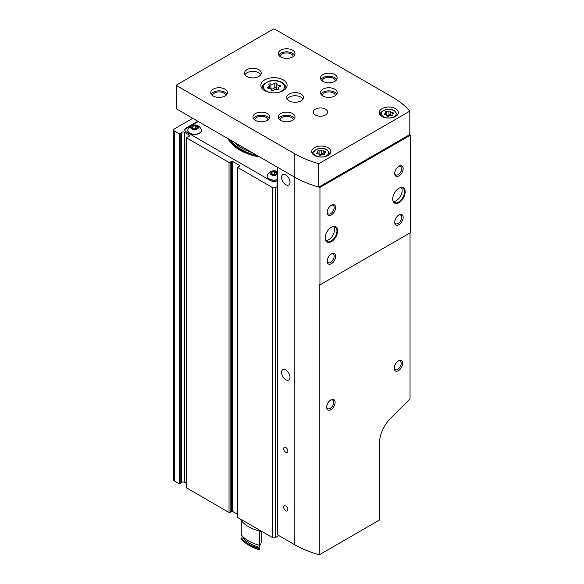<?xml version="1.0" encoding="UTF-8"?>
<svg xmlns="http://www.w3.org/2000/svg" width="584" height="584" viewBox="0 0 584 584"><rect width="100%" height="100%" fill="white"/><g stroke="black" fill="none" stroke-linecap="round" stroke-linejoin="round"><path stroke-width="0.88" d="M277.349 180.617L277.349 180.617A4.774 2.759 0 0 1 270.589 180.617L186.15 131.867A4.774 2.759 0 0 1 184.756 129.918A4.774 2.759 0 0 1 186.15 127.969L197.808 121.238M195.83 128.779L193.362 128.779M192.567 128.414L191.932 127.787L192.647 126.246L195.311 125.837L197.261 126.962L196.545 128.502M196.626 126.115A2.869 1.657 180 0 1 197.078 128.115A2.869 1.657 180 0 1 193.852 128.882A2.869 1.657 180 0 1 192.567 128.458A2.869 1.657 180 0 1 192.567 126.115A2.869 1.657 180 0 1 196.626 126.115M192.647 128.473L192.647 126.246M195.311 128.48L195.311 125.837M275.203 174.601L272.735 174.601M276.633 173.718L276.633 172.784L275.918 174.324M275.991 171.937A2.869 1.657 180 0 1 275.991 174.28A2.869 1.657 180 0 1 271.94 174.28A2.869 1.657 180 0 1 271.202 173.536A2.869 1.657 180 0 1 272.538 171.674A2.869 1.657 180 0 1 275.991 171.937M272.02 174.302L272.02 172.076L271.304 173.609L271.94 174.236M272.02 172.076L274.684 171.66L276.633 172.784M274.684 174.302L274.684 171.66M192.742 118.318L174.331 128.94A2.387 1.38 0 0 0 173.63 129.918A2.387 1.38 0 0 0 174.331 130.889L179.463 133.853L180.215 133.802L181.5 132.51L181.5 482.537A1.913 1.102 0 0 1 184.507 482.311L186.113 483.238M186.252 487.414L186.113 137.583L188.581 136.598A1.913 1.102 0 0 0 189.537 135.641A1.913 1.102 0 0 0 188.982 134.868L184.507 132.283A1.913 1.102 0 0 0 181.5 132.51M186.113 137.583L229.037 162.476A0.715 0.416 0 0 0 230.125 162.418L231.373 161.396L231.373 511.423A0.715 0.416 0 0 1 232.468 511.365L237.63 514.343M237.63 167.265A0.715 0.416 0 0 0 237.841 167.557L237.841 517.585A0.715 0.416 0 0 1 237.63 517.293L237.63 167.265A0.715 0.416 0 0 1 237.936 166.929L239.717 166.206A0.715 0.416 0 0 0 239.812 165.579L232.468 161.337A0.715 0.416 0 0 0 231.373 161.396M237.841 167.557L272.283 187.442A2.387 1.38 0 0 0 275.655 187.442L277.349 186.464M237.841 517.585L272.283 537.47A2.387 1.38 0 0 0 275.655 537.47L278.867 535.616M186.113 487.611L229.037 512.504A0.715 0.416 0 0 0 230.125 512.445L231.373 511.423M173.63 129.918L173.63 479.946A2.387 1.38 0 0 0 174.331 480.924L179.463 483.88L180.215 483.829L181.5 482.537M198.312 121.53L186.15 128.553A4.774 2.759 0 0 0 184.778 130.21M201.4 130.407A6.804 3.927 180 0 1 201.4 130.502A6.804 3.927 180 0 1 194.596 134.429A6.804 3.927 180 0 1 187.792 130.502A6.804 3.927 180 0 1 187.792 130.407M277.349 179.741A6.804 3.927 180 0 1 267.158 176.324A6.804 3.927 180 0 1 267.165 176.229M275.648 172.521A6.804 3.927 180 0 1 276.765 172.747M227.957 138.649A48.122 27.784 0 0 0 239.936 150.146A48.122 27.784 0 0 0 259.858 157.067M277.349 174.353A4.008 2.314 180 0 1 271.575 174.966A4.008 2.314 180 0 1 270.939 171.594A4.008 2.314 180 0 1 276.801 171.477A4.008 2.314 180 0 1 277.349 171.864M277.349 179.543A6.804 3.927 180 0 1 267.158 176.134A6.804 3.927 180 0 1 267.348 175.222A7.161 7.161 0 0 1 277.349 171.638M275.305 172.28A6.804 3.927 180 0 1 276.648 172.521M197.428 125.648A4.008 2.314 180 0 1 195.633 129.517A4.008 2.314 180 0 1 190.727 126.684A4.008 2.314 180 0 1 197.428 125.648M201.217 129.392A6.804 3.927 180 0 1 201.4 130.305A6.804 3.927 180 0 1 194.596 134.24A6.804 3.927 180 0 1 187.792 130.305A6.804 3.927 180 0 1 187.975 129.392A7.161 7.161 0 0 1 201.217 129.392M398.551 166.425A4.935 2.847 -60 0 1 400.675 166.367A4.935 2.847 -60 0 1 401.427 170.324A4.935 2.847 -60 0 1 398.208 174.674A4.935 2.847 -60 0 1 395.733 174.915A4.935 2.847 -60 0 1 394.733 173.047M398.938 175.937A5.971 3.446 -60 0 1 394.711 173.499A5.971 3.446 -60 0 1 398.938 166.185A5.971 3.446 -60 0 1 403.157 168.623A5.971 3.446 -60 0 1 398.938 175.937M330.88 409.647A5.971 3.446 -60 0 1 326.66 407.209A5.971 3.446 -60 0 1 330.88 399.894A5.971 3.446 -60 0 1 335.099 402.332A5.971 3.446 -60 0 1 330.88 409.647M398.427 370.65A5.971 3.446 -60 0 1 394.207 368.212A5.971 3.446 -60 0 1 398.427 360.897A5.971 3.446 -60 0 1 402.653 363.336A5.971 3.446 -60 0 1 398.427 370.65M176.514 85.264A1.197 0.686 0 0 0 176.864 85.753L294.234 153.512A93.141 53.772 0 0 0 318.82 163.695L409.815 111.157A93.141 53.772 0 0 0 392.178 96.959L274.816 29.2A1.197 0.686 0 0 0 273.122 29.2L176.864 84.775A1.197 0.686 0 0 0 176.514 85.264L176.514 108.66A1.197 0.686 0 0 0 176.864 109.15L294.234 176.915L277.349 167.163L277.349 534.74L294.234 544.492A93.141 53.772 0 0 0 319.273 554.8L379.512 520.015L379.512 442.986A23.886 13.79 120 0 1 390.63 418.246L410.041 398.879L410.041 232.906M319.273 554.8L319.273 284.722A93.141 53.772 180 0 0 319.952 284.912L410.369 232.709L410.369 135.211A93.141 53.772 0 0 0 409.815 134.554L318.82 187.092A93.141 53.772 0 0 0 319.952 187.413L410.369 135.211M331.004 205.429A4.935 2.847 -60 0 1 333.121 205.364A4.935 2.847 -60 0 1 333.88 209.32A4.935 2.847 -60 0 1 330.654 213.671A4.935 2.847 -60 0 1 328.186 213.912A4.935 2.847 -60 0 1 327.179 212.05M331.383 214.934A5.971 3.446 -60 0 1 327.164 212.503A5.971 3.446 -60 0 1 331.383 205.188A5.971 3.446 -60 0 1 335.61 207.627A5.971 3.446 -60 0 1 331.383 214.934M398.047 361.138A4.935 2.847 -60 0 1 400.164 361.073A4.935 2.847 -60 0 1 400.923 365.029A4.935 2.847 -60 0 1 397.697 369.38A4.935 2.847 -60 0 1 395.229 369.628A4.935 2.847 -60 0 1 394.222 367.759M328.011 147.664A9.556 5.519 180 0 1 330.807 151.563A9.556 5.519 180 0 1 321.251 157.074A9.556 5.519 180 0 1 311.703 151.563A9.556 5.519 180 0 1 317.594 146.467A9.556 5.519 180 0 1 328.011 147.664M395.558 108.66A9.556 5.519 180 0 1 398.354 112.559A9.556 5.519 180 0 1 388.805 118.078A9.556 5.519 180 0 1 379.25 112.559A9.556 5.519 180 0 1 385.148 107.463A9.556 5.519 180 0 1 395.558 108.66M246.944 76.489A8.358 4.825 0 0 0 256.055 77.533A8.358 4.825 0 0 0 261.216 73.073A8.358 4.825 0 0 0 252.857 68.248A8.358 4.825 0 0 0 244.499 73.073A8.358 4.825 0 0 0 246.944 76.489M289.168 100.864A8.358 4.825 0 0 0 298.278 101.908A8.358 4.825 0 0 0 303.439 97.448A8.358 4.825 0 0 0 295.081 92.622A8.358 4.825 0 0 0 286.722 97.448A8.358 4.825 0 0 0 289.168 100.864M283.255 79.898A13.133 7.585 180 0 1 287.102 85.264A13.133 7.585 180 0 1 273.969 92.849A13.133 7.585 180 0 1 260.829 85.264A13.133 7.585 180 0 1 268.939 78.256A13.133 7.585 180 0 1 283.255 79.898M334.763 74.54A8.358 4.825 180 0 1 337.209 77.949A8.358 4.825 180 0 1 328.85 82.775A8.358 4.825 180 0 1 320.492 77.949A8.358 4.825 180 0 1 325.653 73.489A8.358 4.825 180 0 1 334.763 74.54M292.548 50.166A8.358 4.825 180 0 1 294.993 53.575A8.358 4.825 180 0 1 286.635 58.4A8.358 4.825 180 0 1 278.276 53.575A8.358 4.825 180 0 1 283.437 49.114A8.358 4.825 180 0 1 292.548 50.166M334.763 89.162A8.358 4.825 180 0 1 337.209 92.571A8.358 4.825 180 0 1 328.85 97.404A8.358 4.825 180 0 1 320.492 92.571A8.358 4.825 180 0 1 325.653 88.118A8.358 4.825 180 0 1 334.763 89.162M292.548 113.537A8.358 4.825 180 0 1 294.993 116.946A8.358 4.825 180 0 1 286.635 121.779A8.358 4.825 180 0 1 278.276 116.946A8.358 4.825 180 0 1 283.437 112.493A8.358 4.825 180 0 1 292.548 113.537M224.993 89.162A8.358 4.825 180 0 1 227.439 92.571A8.358 4.825 180 0 1 219.08 97.404A8.358 4.825 180 0 1 210.722 92.571A8.358 4.825 180 0 1 215.883 88.118A8.358 4.825 180 0 1 224.993 89.162M267.216 113.537A8.358 4.825 180 0 1 269.662 116.946A8.358 4.825 180 0 1 261.303 121.779A8.358 4.825 180 0 1 252.945 116.946A8.358 4.825 180 0 1 258.106 112.493A8.358 4.825 180 0 1 267.216 113.537M315.345 114.997A7.161 4.139 0 0 0 323.149 115.895A7.161 4.139 0 0 0 327.573 112.077A7.161 4.139 0 0 0 320.412 107.938A7.161 4.139 0 0 0 313.243 112.077A7.161 4.139 0 0 0 315.345 114.997M294.234 544.492L294.234 176.915A93.141 53.772 0 0 0 318.82 187.092A93.141 53.772 0 0 1 294.234 176.915L294.234 153.512M409.815 111.157L409.815 134.554M318.82 163.695L318.82 187.092M331.383 241.652A8.833 5.103 -60 0 1 325.135 238.046A8.833 5.103 -60 0 1 331.383 227.22A8.833 5.103 -60 0 1 337.632 230.833A8.833 5.103 -60 0 1 331.383 241.652M398.938 202.655A8.833 5.103 -60 0 1 392.689 199.042A8.833 5.103 -60 0 1 398.938 188.223A8.833 5.103 -60 0 1 405.186 191.829A8.833 5.103 -60 0 1 398.938 202.655M398.938 224.687A5.971 3.446 -60 0 1 394.711 222.248A5.971 3.446 -60 0 1 398.938 214.941A5.971 3.446 -60 0 1 403.157 217.372A5.971 3.446 -60 0 1 398.938 224.687M331.383 263.691A5.971 3.446 -60 0 1 327.164 261.252A5.971 3.446 -60 0 1 331.383 253.938A5.971 3.446 -60 0 1 335.61 256.376A5.971 3.446 -60 0 1 331.383 263.691M319.952 284.912L319.952 187.413M331.004 254.179A4.935 2.847 -60 0 1 333.121 254.113A4.935 2.847 -60 0 1 333.88 258.07A4.935 2.847 -60 0 1 330.654 262.42A4.935 2.847 -60 0 1 328.186 262.669A4.935 2.847 -60 0 1 327.179 260.8M398.551 215.182A4.935 2.847 -60 0 1 400.675 215.116A4.935 2.847 -60 0 1 401.427 219.073A4.935 2.847 -60 0 1 398.208 223.424A4.935 2.847 -60 0 1 395.733 223.665A4.935 2.847 -60 0 1 394.733 221.796M285.788 452.315A2.935 1.694 -120 0 0 287.255 452.454A2.935 1.694 -120 0 0 287.708 450.103A2.935 1.694 -120 0 0 285.788 447.519A2.935 1.694 -120 0 0 284.32 447.373A2.935 1.694 -120 0 0 283.868 449.724A2.935 1.694 -120 0 0 285.788 452.315M285.788 510.81A2.935 1.694 -120 0 0 287.255 510.956A2.935 1.694 -120 0 0 287.708 508.606A2.935 1.694 -120 0 0 285.788 506.014A2.935 1.694 -120 0 0 284.32 505.875A2.935 1.694 -120 0 0 283.868 508.226A2.935 1.694 -120 0 0 285.788 510.81M285.788 379.717A5.971 3.446 -120 0 0 288.773 380.009A5.971 3.446 -120 0 0 288.773 373.118A5.971 3.446 -120 0 0 282.802 369.665A5.971 3.446 -120 0 0 281.889 374.454A5.971 3.446 -120 0 0 285.788 379.717M285.788 184.712A5.971 3.446 -120 0 0 288.773 185.011A5.971 3.446 -120 0 0 288.773 178.113A5.971 3.446 -120 0 0 282.802 174.667A5.971 3.446 -120 0 0 281.889 179.449A5.971 3.446 -120 0 0 285.788 184.712M260.771 74.635A8.358 4.825 0 0 0 252.857 71.372A8.358 4.825 0 0 0 244.952 74.635M302.986 99.01A8.358 4.825 0 0 0 295.081 95.747A8.358 4.825 0 0 0 287.167 99.01M322.288 80.935A6.57 3.789 180 0 1 326.449 77.541A6.57 3.789 180 0 1 333.493 78.387A6.57 3.789 180 0 1 335.413 80.935M320.944 79.512A8.358 4.825 180 0 1 334.763 77.657A8.358 4.825 180 0 1 336.764 79.512M280.072 56.56A6.57 3.789 180 0 1 284.226 53.166A6.57 3.789 180 0 1 291.277 54.013A6.57 3.789 180 0 1 293.197 56.56M278.721 55.137A8.358 4.825 180 0 1 292.548 53.283A8.358 4.825 180 0 1 294.54 55.137M322.288 95.564A6.57 3.789 180 0 1 326.449 92.17A6.57 3.789 180 0 1 333.493 93.017A6.57 3.789 180 0 1 335.413 95.564M320.944 94.133A8.358 4.825 180 0 1 334.763 92.279A8.358 4.825 180 0 1 336.764 94.133M280.072 119.939A6.57 3.789 180 0 1 284.226 116.544A6.57 3.789 180 0 1 291.277 117.391A6.57 3.789 180 0 1 293.197 119.939M278.721 118.508A8.358 4.825 180 0 1 292.548 116.654A8.358 4.825 180 0 1 294.54 118.508M212.518 95.564A6.57 3.789 180 0 1 216.679 92.17A6.57 3.789 180 0 1 223.73 93.017A6.57 3.789 180 0 1 225.65 95.564M211.174 94.133A8.358 4.825 180 0 1 224.993 92.279A8.358 4.825 180 0 1 226.993 94.133M254.741 119.939A6.57 3.789 180 0 1 258.894 116.544A6.57 3.789 180 0 1 265.946 117.391A6.57 3.789 180 0 1 267.866 119.939M253.39 118.508A8.358 4.825 180 0 1 267.216 116.654A8.358 4.825 180 0 1 269.209 118.508M279.772 86.702A2.343 1.351 0 0 0 278.539 87.892A2.343 1.351 0 0 0 278.889 88.6A1.336 0.774 0 0 1 279.086 89.009A1.336 0.774 0 0 1 278.4 89.68A1.336 0.774 0 0 1 277.05 89.666A2.343 1.351 0 0 0 273.757 90.17A1.336 0.774 0 0 1 272.253 90.556A1.336 0.774 0 0 1 271.246 89.805A1.336 0.774 0 0 0 271.246 89.805A2.343 1.351 0 0 0 271.246 89.746A2.343 1.351 0 0 0 268.837 88.396A1.336 0.774 0 0 1 267.465 87.622A1.336 0.774 0 0 1 268.166 86.943A2.343 1.351 0 0 0 269.392 85.753A2.343 1.351 0 0 0 269.049 85.045A1.336 0.774 0 0 1 268.844 84.636A1.336 0.774 0 0 1 269.531 83.965A1.336 0.774 0 0 1 270.888 83.979A2.343 1.351 0 0 0 274.173 83.475A1.336 0.774 0 0 1 275.677 83.089A1.336 0.774 0 0 1 276.692 83.84A1.336 0.774 0 0 1 276.692 83.862A2.343 1.351 0 0 0 276.692 83.899A2.343 1.351 0 0 0 279.094 85.249A1.336 0.774 0 0 1 280.473 86.023A1.336 0.774 0 0 1 279.772 86.702M392.893 113.646A1.65 0.956 0 0 0 392.032 114.486A1.65 0.956 0 0 0 392.273 114.99A0.942 0.547 0 0 1 392.411 115.274A0.942 0.547 0 0 1 391.93 115.749A0.942 0.547 0 0 1 390.973 115.734A1.65 0.956 0 0 0 388.659 116.092A0.942 0.547 0 0 1 387.594 116.362A0.942 0.547 0 0 1 386.885 115.836L386.885 115.822A0.942 0.547 0 0 0 386.885 115.836L386.885 115.793A1.65 0.956 0 0 0 385.184 114.844A0.942 0.547 0 0 1 384.214 114.296A0.942 0.547 0 0 1 384.71 113.814A1.65 0.956 0 0 0 385.579 112.975A1.65 0.956 0 0 0 385.331 112.478A0.942 0.547 0 0 1 385.192 112.194A0.942 0.547 0 0 1 385.674 111.719A0.942 0.547 0 0 1 386.63 111.727A1.65 0.956 0 0 0 388.951 111.369A0.942 0.547 0 0 1 390.01 111.099A0.942 0.547 0 0 1 390.725 111.624A0.942 0.547 0 0 1 390.725 111.646A1.65 0.956 0 0 0 390.725 111.668A1.65 0.956 0 0 0 392.419 112.624A0.942 0.547 0 0 1 393.39 113.165A0.942 0.547 0 0 1 392.893 113.646M325.346 152.65A1.65 0.956 0 0 0 324.478 153.49A1.65 0.956 0 0 0 324.726 153.986A0.942 0.547 0 0 1 324.865 154.271A0.942 0.547 0 0 1 324.383 154.745A0.942 0.547 0 0 1 323.426 154.738A1.65 0.956 0 0 0 321.105 155.096A0.942 0.547 0 0 1 320.047 155.366A0.942 0.547 0 0 1 319.331 154.833A0.942 0.547 0 0 0 319.331 154.833A1.65 0.956 0 0 0 319.331 154.789A1.65 0.956 0 0 0 317.638 153.84A0.942 0.547 0 0 1 316.667 153.293A0.942 0.547 0 0 1 317.163 152.818A1.65 0.956 0 0 0 318.024 151.979A1.65 0.956 0 0 0 317.784 151.475A0.942 0.547 0 0 1 317.645 151.19A0.942 0.547 0 0 1 318.127 150.716A0.942 0.547 0 0 1 319.083 150.73A1.65 0.956 0 0 0 321.397 150.365A0.942 0.547 0 0 1 322.463 150.103A0.942 0.547 0 0 1 323.171 150.628A0.942 0.547 0 0 0 323.171 150.628A1.65 0.956 0 0 0 323.171 150.672A1.65 0.956 0 0 0 324.872 151.621A0.942 0.547 0 0 1 325.843 152.168A0.942 0.547 0 0 1 325.346 152.65M333.873 226.614A8.358 4.825 -60 0 1 328.683 239.703A8.358 4.825 -60 0 1 325.857 240.506M331.216 227.322A8.358 4.825 -60 0 1 335.231 227.001A8.358 4.825 -60 0 1 336.508 233.702A8.358 4.825 -60 0 1 331.048 241.068A8.358 4.825 -60 0 1 326.872 241.484A8.358 4.825 -60 0 1 325.142 237.849M401.427 187.617A8.358 4.825 -60 0 1 396.237 200.706A8.358 4.825 -60 0 1 393.404 201.502M398.762 188.325A8.358 4.825 -60 0 1 402.777 188.004A8.358 4.825 -60 0 1 404.062 194.698A8.358 4.825 -60 0 1 398.602 202.071A8.358 4.825 -60 0 1 394.419 202.48A8.358 4.825 -60 0 1 392.689 198.845M276.692 88.52A1.336 0.774 0 0 0 275.648 87.804A1.336 0.774 0 0 0 274.173 88.191L274.173 83.475M276.692 83.943L276.692 88.578A2.343 1.351 0 0 0 276.692 88.622A2.343 1.351 0 0 0 277.823 89.775M270.115 88.585A1.336 0.774 0 0 1 270.888 88.702A2.343 1.351 0 0 0 274.173 88.191M323.171 150.701L323.171 154.154A1.65 0.956 0 0 0 323.171 154.183A1.65 0.956 0 0 0 323.521 154.767M323.171 154.11A0.942 0.547 0 0 0 322.441 153.607A0.942 0.547 0 0 0 321.397 153.877L321.397 150.365M318.988 154.213A0.942 0.547 0 0 1 319.083 154.234A1.65 0.956 0 0 0 321.397 153.877M390.725 111.697L390.725 115.15A1.65 0.956 0 0 0 390.725 115.179A1.65 0.956 0 0 0 391.068 115.763M390.725 115.114A0.942 0.547 0 0 0 389.988 114.61A0.942 0.547 0 0 0 388.951 114.88L388.951 111.369M386.535 115.209A0.942 0.547 0 0 1 386.63 115.238A1.65 0.956 0 0 0 388.951 114.88M330.493 400.135A4.935 2.847 -60 0 1 332.617 400.076A4.935 2.847 -60 0 1 333.376 404.033A4.935 2.847 -60 0 1 330.15 408.377A4.935 2.847 -60 0 1 327.682 408.625A4.935 2.847 -60 0 1 326.675 406.756M241.272 537.922L241.272 538.901A35.821 20.681 0 0 0 248.638 545.076A35.821 20.681 0 0 0 259.34 549.332L259.34 548.354A35.821 20.681 0 0 1 241.272 537.922A22.688 13.096 0 0 0 243.229 538.068A34.149 19.717 0 0 0 259.084 547.223A22.688 13.096 0 0 0 259.34 548.354M240.09 518.884A35.85 20.695 0 0 0 262.252 531.681M248.638 545.076L250.324 546.047A33.434 19.301 0 0 0 259.033 549.668L259.34 549.332M259.15 547.588A22.688 13.096 180 0 1 260.727 544.04L261.771 540.835L261.771 531.579M241.272 520.607L241.272 534.805A35.821 20.681 0 0 0 259.34 545.237L259.34 531.017M259.084 547.223L259.084 545.171M243.229 538.068L243.229 536.973M229.578 141.233A47.742 27.565 180 0 1 228.096 138.729M258.121 156.067A47.027 27.149 180 0 1 229.694 139.649M256.931 155.38A46.333 26.747 180 0 1 230.884 140.335M252.164 152.621A45.18 26.083 180 0 1 234.403 142.372M275.655 187.442L275.655 537.47M272.283 187.442L272.283 537.47M239.812 165.579L239.812 166.163M232.468 161.337L232.468 511.365M230.125 162.418L230.125 512.445M229.037 162.476L229.037 512.504M186.252 137.78L186.252 487.808M188.982 134.868L188.982 136.422M184.507 132.283L184.507 482.311M180.215 133.802L180.215 483.829M179.463 133.853L179.463 483.88M174.331 130.889L174.331 480.924M186.15 128.553L186.15 127.969M176.864 85.753L176.864 109.15M271.224 92.681A10.512 6.066 180 0 1 264.873 83.782A10.512 6.066 180 0 1 281.4 82.534A10.512 6.066 180 0 1 276.714 92.681M285.912 88.425L285.912 87.994A11.943 6.891 180 0 1 285.883 88.454M262.055 88.454A11.943 6.891 180 0 1 262.026 87.994C262.566 85.571 263.114 84.286 263.669 84.14L269.144 81.11C273.903 79.979 278.225 80.424 282.116 82.461C284.627 83.986 285.89 85.833 285.912 87.994M394.039 110.712A7.402 4.278 180 0 1 390.718 117.858A7.402 4.278 180 0 1 381.651 112.624A7.402 4.278 180 0 1 394.039 110.712M326.485 149.708A7.402 4.278 180 0 1 323.171 156.862A7.402 4.278 180 0 1 314.104 151.628A7.402 4.278 180 0 1 326.485 149.708M329.61 154.234L329.61 153.512A8.358 4.825 180 0 1 329.478 154.366M313.024 154.366A8.358 4.825 180 0 1 312.893 153.512C312.075 152.183 313.805 150.562 318.097 148.657C321.375 147.942 324.332 148.27 326.967 149.665L329.61 153.512M397.164 115.23L397.164 114.515A8.358 4.825 180 0 1 397.032 115.362M380.578 115.362A8.358 4.825 180 0 1 380.447 114.515C379.622 113.179 381.359 111.566 385.652 109.661C388.929 108.938 391.886 109.274 394.514 110.661L397.164 114.515M270.888 88.702L270.888 83.979M268.166 88.301L268.166 86.943M278.889 89.41L278.889 88.6M279.094 87.016L279.094 85.249M319.083 154.234L319.083 150.73M317.163 153.774L317.163 152.818M324.726 154.556L324.726 153.986M324.872 152.869L324.872 151.621M386.63 115.238L386.63 111.727M384.71 114.778L384.71 113.814M392.273 115.559L392.273 114.99M392.419 113.873L392.419 112.624M262.026 88.425L262.026 87.994M312.893 154.234L312.893 153.512M380.447 115.23L380.447 114.515M269.392 85.753L269.392 88.425M278.539 87.892L278.539 89.629M276.692 83.899L276.692 88.622M318.024 151.979L318.024 153.862M324.478 153.49L324.478 154.709M323.171 150.672L323.171 154.183M385.579 112.975L385.579 114.858M392.032 114.486L392.032 115.712M390.725 111.668L390.725 115.179"/></g></svg>
